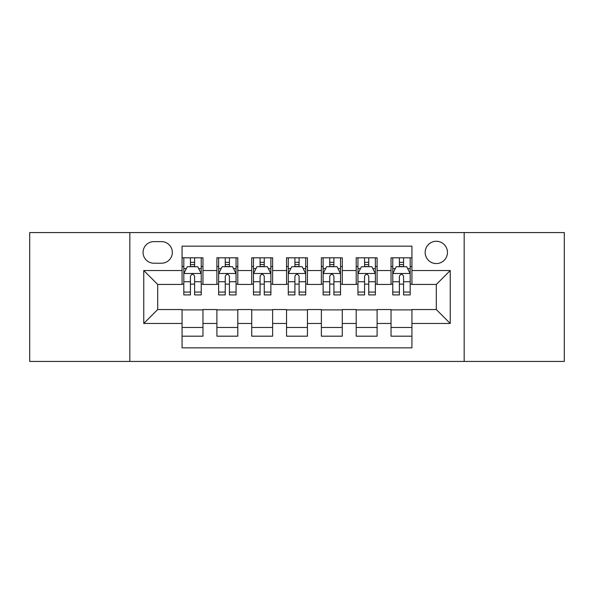 <?xml version="1.0" encoding="UTF-8"?>
<svg xmlns="http://www.w3.org/2000/svg" width="594" height="594" viewBox="0 0 594 594"><rect width="100%" height="100%" fill="white"/><g stroke="black" fill="none" stroke-linecap="round" stroke-linejoin="round"><path stroke-width="0.89" d="M436.308 241.275A11.145 11.145 0 0 0 425.163 252.42A11.145 11.145 0 0 0 436.308 263.565A11.145 11.145 0 0 0 447.453 252.42A11.145 11.145 0 0 0 436.308 241.275M464.174 361.434L564.3 361.434L564.3 232.566L464.174 232.566L464.174 361.434L129.826 361.434L129.826 232.566L29.7 232.566L29.7 361.434L129.826 361.434M411.932 257.818L391.03 257.818L391.03 270.53L377.101 270.53L377.101 284.459L391.03 284.459L391.03 270.53M377.101 270.53L377.101 257.818L356.207 257.818L356.207 270.53L342.278 270.53L342.278 284.459L356.207 284.459L356.207 270.53M342.278 270.53L342.278 257.818L321.376 257.818L321.376 270.53L307.447 270.53L307.447 284.459L321.376 284.459L321.376 270.53M307.447 270.53L307.447 257.818L286.553 257.818L286.553 270.53L272.624 270.53L272.624 284.459L286.553 284.459L286.553 270.53M272.624 270.53L272.624 257.818L251.722 257.818L251.722 270.53L237.793 270.53L237.793 284.459L251.722 284.459L251.722 270.53M237.793 270.53L237.793 257.818L216.899 257.818L216.899 284.459L202.97 284.459L202.97 257.818L182.068 257.818M182.068 336.182L202.97 336.182L202.97 309.541L216.899 309.541L216.899 336.182L237.793 336.182L237.793 309.541L251.722 309.541L251.722 323.47L237.793 323.47M251.722 323.47L251.722 336.182L272.624 336.182L272.624 309.541L286.553 309.541L286.553 323.47L272.624 323.47M286.553 323.47L286.553 336.182L307.447 336.182L307.447 309.541L321.376 309.541L321.376 323.47L307.447 323.47M321.376 323.47L321.376 336.182L342.278 336.182L342.278 309.541L356.207 309.541L356.207 323.47L342.278 323.47M356.207 323.47L356.207 336.182L377.101 336.182L377.101 309.541L391.03 309.541L391.03 323.47L377.101 323.47M153.861 263.216L161.523 263.216A10.796 10.796 0 0 0 172.319 252.42A10.796 10.796 0 0 0 161.523 241.624L153.861 241.624A10.796 10.796 0 0 0 143.065 252.42A10.796 10.796 0 0 0 153.861 263.216M464.174 232.566L129.826 232.566M411.932 270.53L411.932 246.154L182.068 246.154L182.068 284.459L157.692 284.459L157.692 309.541L182.068 309.541L182.068 347.846L411.932 347.846L411.932 309.541L436.308 309.541L436.308 284.459L411.932 284.459L411.932 270.53L450.237 270.53L450.237 323.47L411.932 323.47M182.068 323.47L143.763 323.47L143.763 270.53L182.068 270.53M391.03 323.47L391.03 336.182L411.932 336.182M182.068 266.528L183.813 266.528M190.429 266.528L194.609 266.528M201.225 266.528L202.97 266.528M182.068 284.11L183.813 284.11M190.429 284.11L194.609 284.11M201.225 284.11L202.97 284.11M182.068 309.89L202.97 309.89M182.068 327.472L202.97 327.472M216.899 284.11L218.637 284.11M225.252 284.11L229.433 284.11M236.056 284.11L237.793 284.11M216.899 266.528L218.637 266.528M225.252 266.528L229.433 266.528M236.056 266.528L237.793 266.528M216.899 309.89L237.793 309.89M216.899 327.472L237.793 327.472M251.722 309.89L272.624 309.89M251.722 327.472L272.624 327.472M251.722 266.528L253.467 266.528M260.083 266.528L264.263 266.528M270.879 266.528L272.624 266.528M251.722 284.11L253.467 284.11M260.083 284.11L264.263 284.11M270.879 284.11L272.624 284.11M286.553 309.89L307.447 309.89M286.553 327.472L307.447 327.472M286.553 266.528L288.29 266.528M294.914 266.528L299.086 266.528M305.71 266.528L307.447 266.528M286.553 284.11L288.29 284.11M294.914 284.11L299.086 284.11M305.71 284.11L307.447 284.11M321.376 309.89L342.278 309.89M321.376 327.472L342.278 327.472M321.376 266.528L323.121 266.528M329.737 266.528L333.917 266.528M340.533 266.528L342.278 266.528M321.376 284.11L323.121 284.11M329.737 284.11L333.917 284.11M340.533 284.11L342.278 284.11M356.207 309.89L377.101 309.89M356.207 327.472L377.101 327.472M356.207 266.528L357.944 266.528M364.568 266.528L368.748 266.528M375.363 266.528L377.101 266.528M356.207 284.11L357.944 284.11M364.568 284.11L368.748 284.11M375.363 284.11L377.101 284.11M391.03 309.89L411.932 309.89M391.03 327.472L411.932 327.472M391.03 266.528L392.775 266.528M399.391 266.528L403.571 266.528M410.187 266.528L411.932 266.528M391.03 284.11L392.775 284.11M399.391 284.11L403.571 284.11M410.187 284.11L411.932 284.11M157.692 284.459L143.763 270.53M157.692 309.541L143.763 323.47M450.237 270.53L436.308 284.459M450.237 323.47L436.308 309.541M194.609 262.348L190.429 262.348M201.225 292.07L194.609 292.07L194.609 294.914L201.225 294.914L201.225 273.663L197.743 266.699L187.296 266.699L183.813 273.663L183.813 294.914L190.429 294.914L190.429 292.07L183.813 292.07M183.813 273.663L183.813 257.818M201.225 273.663L201.225 257.818M190.429 266.699L190.429 257.818M194.609 257.818L194.609 266.699M194.609 292.07L194.609 276.277C193.213 273.596 191.825 273.596 190.429 276.277L190.429 292.07M229.433 262.348L225.252 262.348M236.056 292.07L229.433 292.07L229.433 294.914L236.056 294.914L236.056 273.663L232.566 266.699L222.119 266.699L218.637 273.663L218.637 294.914L225.252 294.914L225.252 292.07L218.637 292.07M218.637 273.663L218.637 257.818M236.056 273.663L236.056 257.818M225.252 266.699L225.252 257.818M229.433 257.818L229.433 266.699M229.433 292.07L229.433 276.277C228.044 273.596 226.648 273.596 225.252 276.277L225.252 292.07M264.263 262.348L260.083 262.348M270.879 292.07L264.263 292.07L264.263 294.914L270.879 294.914L270.879 273.663L267.397 266.699L256.95 266.699L253.467 273.663L253.467 294.914L260.083 294.914L260.083 292.07L253.467 292.07M253.467 273.663L253.467 257.818M270.879 273.663L270.879 257.818M260.083 266.699L260.083 257.818M264.263 257.818L264.263 266.699M264.263 292.07L264.263 276.277C262.875 273.596 261.479 273.596 260.083 276.277L260.083 292.07M299.086 262.348L294.914 262.348M305.71 292.07L299.086 292.07L299.086 294.914L305.71 294.914L305.71 273.663L302.227 266.699L291.773 266.699L288.29 273.663L288.29 294.914L294.914 294.914L294.914 292.07L288.29 292.07M288.29 273.663L288.29 257.818M305.71 273.663L305.71 257.818M294.914 266.699L294.914 257.818M299.086 257.818L299.086 266.699M299.086 292.07L299.086 276.277C297.698 273.596 296.302 273.596 294.914 276.277L294.914 292.07M333.917 262.348L329.737 262.348M340.533 292.07L333.917 292.07L333.917 294.914L340.533 294.914L340.533 273.663L337.05 266.699L326.603 266.699L323.121 273.663L323.121 294.914L329.737 294.914L329.737 292.07L323.121 292.07M323.121 273.663L323.121 257.818M340.533 273.663L340.533 257.818M329.737 266.699L329.737 257.818M333.917 257.818L333.917 266.699M333.917 292.07L333.917 276.277C332.529 273.596 331.133 273.596 329.737 276.277L329.737 292.07M368.748 262.348L364.568 262.348M375.363 292.07L368.748 292.07L368.748 294.914L375.363 294.914L375.363 273.663L371.881 266.699L361.434 266.699L357.944 273.663L357.944 294.914L364.568 294.914L364.568 292.07L357.944 292.07M357.944 273.663L357.944 257.818M375.363 273.663L375.363 257.818M364.568 266.699L364.568 257.818M368.748 257.818L368.748 266.699M368.748 292.07L368.748 276.277C367.352 273.596 365.963 273.596 364.568 276.277L364.568 292.07M403.571 262.348L399.391 262.348M410.187 292.07L403.571 292.07L403.571 294.914L410.187 294.914L410.187 273.663L406.704 266.699L396.257 266.699L392.775 273.663L392.775 294.914L399.391 294.914L399.391 292.07L392.775 292.07M392.775 273.663L392.775 257.818M410.187 273.663L410.187 257.818M399.391 266.699L399.391 257.818M403.571 257.818L403.571 266.699M403.571 292.07L403.571 276.277C402.183 273.596 400.787 273.596 399.391 276.277L399.391 292.07M216.899 323.47L202.97 323.47M216.899 270.53L202.97 270.53M201.136 273.492L183.895 273.492M183.813 268.614L186.338 268.614M198.7 268.614L201.225 268.614M190.429 281.734L183.813 281.734M201.225 281.734L194.609 281.734M194.609 264.56L190.429 264.56M235.967 273.492L218.726 273.492M218.637 268.614L221.161 268.614M233.531 268.614L236.056 268.614M225.252 281.734L218.637 281.734M236.056 281.734L229.433 281.734M229.433 264.56L225.252 264.56M270.79 273.492L253.556 273.492M253.467 268.614L255.992 268.614M268.354 268.614L270.879 268.614M260.083 281.734L253.467 281.734M270.879 281.734L264.263 281.734M264.263 264.56L260.083 264.56M305.62 273.492L288.38 273.492M288.29 268.614L290.815 268.614M303.185 268.614L305.71 268.614M294.914 281.734L288.29 281.734M305.71 281.734L299.086 281.734M299.086 264.56L294.914 264.56M340.444 273.492L323.21 273.492M323.121 268.614L325.646 268.614M338.008 268.614L340.533 268.614M329.737 281.734L323.121 281.734M340.533 281.734L333.917 281.734M333.917 264.56L329.737 264.56M375.274 273.492L358.034 273.492M357.944 268.614L360.469 268.614M372.839 268.614L375.363 268.614M364.568 281.734L357.944 281.734M375.363 281.734L368.748 281.734M368.748 264.56L364.568 264.56M410.105 273.492L392.864 273.492M392.775 268.614L395.3 268.614M407.662 268.614L410.187 268.614M399.391 281.734L392.775 281.734M410.187 281.734L403.571 281.734M403.571 264.56L399.391 264.56"/></g></svg>
